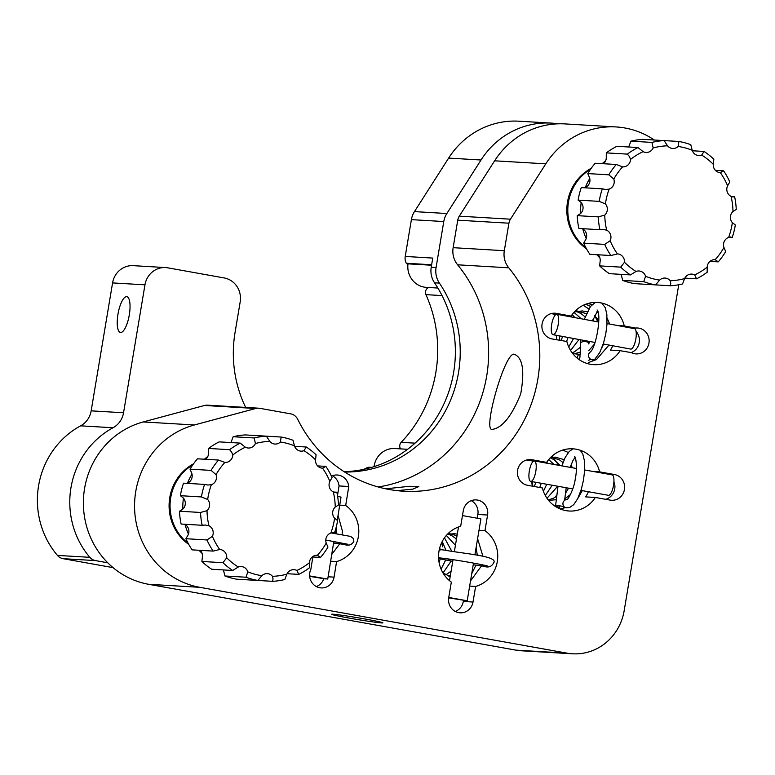 <?xml version="1.0" encoding="UTF-8"?>
<svg xmlns="http://www.w3.org/2000/svg" width="775" height="775" viewBox="0 0 775 775"><rect width="100%" height="100%" fill="white"/><g stroke="black" fill="none" stroke-linecap="round" stroke-linejoin="round"><path stroke-width="1.16" d="M192.791 464.855A46.723 44.388 93.4 0 0 188.151 543.304M193.508 463.847A46.723 44.388 93.4 0 0 188.742 544.389M590.54 169.279A46.723 44.388 93.4 0 0 585.9 247.729M591.257 168.272A46.723 44.388 93.4 0 0 586.491 248.823M478.998 530.274L484.966 530.623A31.155 29.595 93.4 0 1 497.298 561.584A31.155 29.595 93.4 0 1 475.618 586.452L469.66 586.094M593.233 471.491L599.647 471.868A31.155 29.595 93.4 0 0 576.154 449.209A31.155 29.595 93.4 0 0 572.851 448.822A31.155 29.595 93.4 0 0 546.656 462.375L540.243 461.997M529.102 459.556L531.863 459.72A12.981 12.332 -86.6 0 0 530.488 459.556A12.981 12.332 -86.6 0 0 517.477 471.064A12.981 12.332 -86.6 0 0 527.581 485.305L542.374 487.959A31.155 29.595 93.4 0 0 565.866 510.618A31.155 29.595 93.4 0 0 569.17 511.016A31.155 29.595 93.4 0 0 595.365 497.463L585.648 496.882A31.155 29.595 93.4 0 0 588.38 491.718M397.013 490.643L412.726 489.161L418.868 486.555L409.462 486.303L385.727 488.822M492.358 429.379C502.287 427.907 511.733 416.097 520.703 393.962C524.878 370.518 522.66 357.265 514.058 354.204C504.641 352.499 482.176 432.159 492.358 429.379L491.922 429.331M349.186 618.092A25.963 0.911 -170.5 0 0 382.889 622.858A25.963 0.911 -170.5 0 0 365.383 619.051A25.963 0.911 -170.5 0 0 331.681 614.284A25.963 0.911 -170.5 0 0 349.186 618.092M331.429 476.16A12.981 12.332 -86.6 0 1 337.261 474.998A12.981 12.332 -86.6 0 1 348.76 486.506L345.689 505.474A31.155 29.595 -86.6 0 1 358.389 536.513A31.155 29.595 -86.6 0 1 336.592 561.565L334.073 577.133A12.981 12.332 -86.6 0 1 321.16 587.915A12.981 12.332 -86.6 0 1 319.784 587.75A12.981 12.332 -86.6 0 1 310.853 569.325L312.771 557.458A31.155 29.595 -86.6 0 1 312.17 557.022M323.805 578.722A12.981 12.332 -86.6 0 1 316.365 586.568M629.155 327.68L635.568 328.058A12.981 12.332 -86.6 0 1 637.573 327.999A12.981 12.332 -86.6 0 1 638.949 328.164A12.981 12.332 -86.6 0 1 649.053 342.414A12.981 12.332 -86.6 0 1 636.042 353.913A12.981 12.332 -86.6 0 1 634.667 353.749A12.981 12.332 -86.6 0 1 631.334 352.615L620.136 350.688A31.155 29.595 -86.6 0 1 593.679 364.657A31.155 29.595 -86.6 0 1 590.376 364.26A31.155 29.595 -86.6 0 1 566.854 341.494L552.081 338.946A12.981 12.332 -86.6 0 1 541.977 324.706A12.981 12.332 -86.6 0 1 554.997 313.197A12.981 12.332 -86.6 0 1 556.373 313.362L571.107 316.093A31.155 29.595 -86.6 0 1 597.36 302.463A31.155 29.595 -86.6 0 1 600.664 302.851A31.155 29.595 -86.6 0 1 624.262 325.955L635.568 328.058M629.852 327.718A12.981 12.332 -86.6 0 1 630.792 327.98M636.062 331.419A12.981 12.332 -86.6 0 1 631.199 352.596M556.276 335.275A31.155 29.595 93.4 0 0 556.876 339.779M564.694 315.716L571.107 316.093M475.618 586.452L473.012 602.03A12.981 12.332 -86.6 0 1 460.098 612.812A12.981 12.332 -86.6 0 1 458.722 612.647A12.981 12.332 -86.6 0 1 448.715 597.68L451.331 582.093A31.155 29.595 93.4 0 1 438.999 551.132A31.155 29.595 93.4 0 1 460.679 526.273L463.285 510.686A12.981 12.332 -86.6 0 1 476.199 499.904A12.981 12.332 -86.6 0 1 487.572 515.036L484.966 530.623M463.46 600.422L463.295 601.458A12.981 12.332 -86.6 0 1 455.303 611.475M678.745 284.764L624.175 610.681A51.915 49.319 -86.6 0 1 572.531 653.8A51.915 49.319 -86.6 0 1 567.029 653.151L199.766 587.314A83.07 78.914 -86.6 0 1 134.598 508.836A83.07 78.914 -86.6 0 1 194.389 424.971L255.702 408.493A10.385 9.862 -86.6 0 1 258.705 408.192A10.385 9.862 -86.6 0 1 259.799 408.318L290.615 413.84A10.385 9.862 -86.6 0 1 297.668 419.246A134.986 128.233 93.4 0 0 389.273 489.509A134.986 128.233 93.4 0 0 403.591 491.214A134.986 128.233 93.4 0 0 526.399 415.797A134.986 128.233 93.4 0 0 508.788 267.83A20.77 19.724 -86.6 0 1 504.312 250.703L508.923 223.2A10.385 9.862 -86.6 0 1 510.454 219.189L545.794 163.835A83.07 78.914 -86.6 0 1 616.125 126.945A83.07 78.914 -86.6 0 1 654.333 140.023M378.161 486.981A134.986 128.233 93.4 0 0 480.384 400.297A134.986 128.233 93.4 0 0 457.608 264.798A20.77 19.724 -86.6 0 1 453.142 247.68L457.744 220.178A10.385 9.862 -86.6 0 1 459.284 216.167L494.624 160.812A83.07 78.914 -86.6 0 1 564.956 123.913L616.125 126.945M471.278 500.669A12.981 12.332 -86.6 0 1 477.855 514.464L477.264 517.991M599.647 471.868L614.449 474.523A12.981 12.332 -86.6 0 1 624.553 488.773A12.981 12.332 -86.6 0 1 611.543 500.272A12.981 12.332 -86.6 0 1 610.158 500.117L595.365 497.463M526.671 459.963L533.462 461.173M531.863 459.72L546.656 462.375M531.766 481.575A31.155 29.595 93.4 0 0 532.377 486.167M572.531 653.8L521.352 650.777A51.915 49.319 -86.6 0 1 515.85 650.128L148.597 584.292A83.07 78.914 -86.6 0 1 83.429 505.813A83.07 78.914 -86.6 0 1 143.21 421.949L204.532 405.47A10.385 9.862 -86.6 0 1 207.526 405.17L258.705 408.192M613.926 481.575A12.981 12.332 -86.6 0 1 605.633 499.303M339.721 505.126L345.689 505.474M336.592 561.565L330.634 561.216M624.262 325.955L617.849 325.577M620.136 350.688L610.419 350.116A31.155 29.595 93.4 0 0 612.725 345.747M551.122 313.613L555.869 314.495M332.339 475.763A12.981 12.332 -86.6 0 1 339.043 485.935L337.493 495.506M339.043 485.935L348.76 486.506M437.885 288.048L426.308 287.36A20.77 19.724 -86.6 0 1 424.099 287.099A20.77 19.724 -86.6 0 1 407.999 263.839M374.044 466.637A20.77 19.724 -86.6 0 1 394.824 448.541L407.563 449.297M344.129 471.694A119.418 113.431 93.4 0 0 443.184 405.538A119.418 113.431 93.4 0 0 434.543 282.807A20.77 19.724 -86.6 0 1 431.22 267.23L432.75 258.075L405.228 256.448A10.385 9.862 93.4 0 0 406.303 263.258A1.037 0.988 93.4 0 0 407.214 263.791M129.299 314.912A18.174 5.638 -79.8 0 0 126.838 296.689A18.174 5.638 -79.8 0 0 117.965 314.243A18.174 5.638 -79.8 0 0 120.425 332.465A18.174 5.638 -79.8 0 0 129.299 314.912M107.764 562.795L95.49 560.596A10.385 9.862 -86.6 0 1 89.842 557.322A83.07 78.914 -86.6 0 1 113.034 427.752A20.77 19.724 93.4 0 0 123.545 412.765L144.964 284.832A20.77 19.724 -86.6 0 1 165.627 267.578A20.77 19.724 -86.6 0 1 167.826 267.84L224.178 277.944A20.77 19.724 -86.6 0 1 240.182 301.892L235.038 332.601A119.418 113.431 93.4 0 0 245.656 407.418M405.228 256.448L411.389 219.635A20.77 19.724 -86.6 0 1 414.46 211.604L448.628 158.09A83.07 78.914 -86.6 0 1 518.959 121.2L551.345 123.109A83.07 78.914 -86.6 0 1 558.136 123.826M344.623 472.014A119.418 113.431 93.4 0 0 447.039 407.873A119.418 113.431 93.4 0 0 439.406 283.098A20.77 19.724 -86.6 0 1 436.083 267.52L443.775 221.543A20.77 19.724 -86.6 0 1 446.855 213.522L481.013 160.008A83.07 78.914 -86.6 0 1 551.345 123.109M113.063 567.639L63.104 558.678A10.385 9.862 -86.6 0 1 57.457 555.413A83.07 78.914 -86.6 0 1 80.639 425.833A20.77 19.724 93.4 0 0 91.159 410.847L112.578 282.914A20.77 19.724 -86.6 0 1 133.232 265.66L165.627 267.578M371.622 467.373L369.404 467.248A5.192 4.931 93.4 0 0 367.001 467.751A129.803 123.302 -86.6 0 1 363.591 469.398M428.749 287.506A5.192 4.931 93.4 0 0 425.921 294.636A129.803 123.302 -86.6 0 1 401.188 442.341A5.192 4.931 93.4 0 0 400.539 448.88M607.028 323.572L634.473 328.668A10.385 3.226 100.5 0 1 636.139 336.708A10.385 3.226 100.5 0 1 632.584 347.927A10.385 3.226 100.5 0 1 630.685 349.079L603.241 343.993M554.929 315.415A10.385 3.226 100.5 0 1 556.828 314.262A10.385 3.226 100.5 0 1 558.494 322.303A10.385 3.226 100.5 0 1 554.939 333.521A10.385 3.226 100.5 0 1 553.04 334.674A10.385 3.226 100.5 0 1 551.374 326.633A10.385 3.226 100.5 0 1 554.929 315.415M584.65 469.96L612.124 474.881A10.385 3.226 100.2 0 1 613.606 484.792A10.385 3.226 100.2 0 1 609.024 495.264A10.385 3.226 100.2 0 1 608.452 495.322L580.988 490.401M533.82 460.999A10.385 3.226 100.2 0 1 534.392 460.951A10.385 3.226 100.2 0 1 535.883 470.851A10.385 3.226 100.2 0 1 531.301 481.333A10.385 3.226 100.2 0 1 530.73 481.391A10.385 3.226 100.2 0 1 529.248 471.481A10.385 3.226 100.2 0 1 533.82 460.999M448.686 597.883L467.199 600.77L448.754 597.457M474.881 554.91L480.907 518.892L462.462 515.578M333.841 541.425L327.738 579.08L309.622 575.922M337.232 520.49L341.019 497.124L337.619 496.31M309.661 576.377L325.587 578.944M245.985 577.23A72.685 69.043 -86.6 0 0 257.872 580.456L236.821 579.216A72.685 69.043 93.4 0 1 224.934 575.98L245.985 577.23L247.826 571.863A67.493 64.112 93.4 0 0 261.863 575.68L257.872 580.456L272.626 581.327L273.032 578.789L272.461 576.309A7.789 7.401 93.4 0 0 261.863 575.68M223.365 569.925A7.789 7.401 -86.6 0 1 223.539 570.429L224.934 575.98M272.461 576.309A67.493 64.112 93.4 0 0 286.857 574.168L284.812 579.516A72.685 69.043 -86.6 0 1 272.626 581.327M200.347 550.347A7.789 7.401 -86.6 0 1 202.449 556.392L201.878 561.458A72.685 69.043 93.4 0 0 211.653 569.238L232.713 570.477A72.685 69.043 -86.6 0 1 222.929 562.698L226.736 557.826A67.493 64.112 93.4 0 0 238.283 567.019L232.713 570.477M184.673 524.346A7.789 7.401 -86.6 0 1 188.112 534.895L185.913 538.712A72.685 69.043 93.4 0 0 192.093 549.863L213.144 551.102A72.685 69.043 -86.6 0 1 206.964 539.952L212.408 536.339A67.493 64.112 93.4 0 0 219.713 549.494L213.144 551.102M207.022 510.657A7.789 7.401 93.4 0 0 207.681 499.497L201.442 496.94L180.381 495.69L183.384 498.063A7.789 7.401 -86.6 0 1 182.726 509.223L179.471 511.219A72.685 69.043 93.4 0 0 181.118 524.036L202.168 525.276A72.685 69.043 -86.6 0 1 200.522 512.469L207.022 510.657A67.493 64.112 93.4 0 0 208.959 525.789L205.462 525.033L202.168 525.276M201.442 496.94A72.685 69.043 -86.6 0 1 204.581 484.404L207.826 485.043L211.391 484.704A7.789 7.401 93.4 0 0 216.051 474.639L211.071 470.396L190.02 469.156L191.764 473.196A7.789 7.401 -86.6 0 1 191.793 473.312A7.789 7.401 -86.6 0 1 187.095 483.271M240.231 443.116L245.365 447.214A67.493 64.112 93.4 0 0 232.81 454.983L231.618 452.038L229.603 449.694A72.685 69.043 -86.6 0 1 240.231 443.116L219.18 441.876A72.685 69.043 93.4 0 0 208.553 448.444L208.523 453.54A7.789 7.401 -86.6 0 1 205.724 459.294M266.397 436.17L269.797 441.392A67.493 64.112 93.4 0 0 255.411 443.523L254.21 437.982A72.685 69.043 -86.6 0 1 266.397 436.17L245.346 434.93A72.685 69.043 93.4 0 0 233.159 436.732L231.115 442.089A7.789 7.401 -86.6 0 1 230.882 442.564M247.826 571.863A7.789 7.401 93.4 0 0 238.283 567.019M226.736 557.826A7.789 7.401 93.4 0 0 219.713 549.494M212.408 536.339A7.789 7.401 93.4 0 0 208.959 525.789M207.845 456.446A62.3 59.181 93.4 0 0 204.416 459.217M192.006 474.058A62.3 59.181 93.4 0 0 187.502 483.116M183.452 498.151A62.3 59.181 93.4 0 0 182.803 509.146M185.051 524.549A62.3 59.181 93.4 0 0 185.99 527.697A62.3 59.181 93.4 0 0 188.461 534.072M204.581 484.404L183.53 483.164A72.685 69.043 93.4 0 0 180.381 495.69M211.071 470.396A72.685 69.043 -86.6 0 1 218.531 460.059L197.47 458.81A72.685 69.043 93.4 0 0 190.02 469.156M229.603 449.694L208.553 448.444M281.151 437.042A72.685 69.043 -86.6 0 1 293.037 440.278L294.432 445.828A67.493 64.112 93.4 0 0 280.395 442.012L281.151 437.042L260.1 435.802M306.309 447.02A72.685 69.043 -86.6 0 1 316.093 454.799L315.522 459.866A67.493 64.112 93.4 0 0 303.974 450.682L306.309 447.02L294.607 446.332M325.878 466.395A72.685 69.043 -86.6 0 1 332.058 477.545L329.85 481.362A67.493 64.112 93.4 0 0 322.555 468.197L325.878 466.395L317.624 465.911M336.854 492.222A72.685 69.043 -86.6 0 1 338.501 505.038L335.246 507.034A67.493 64.112 93.4 0 0 333.298 491.902L335.188 492.571L336.854 492.222L333.492 492.018M337.58 520.567A72.685 69.043 -86.6 0 1 334.442 533.093L332.824 532.551L330.877 532.987A67.493 64.112 93.4 0 0 334.587 518.194L337.58 520.567M331.07 532.9L350.658 536.426L353.4 538.586L353.855 541.26C351.86 545.038 348.537 546.084 343.887 544.379L333.589 542.984M327.951 547.102A72.685 69.043 -86.6 0 1 320.492 557.448L317.411 555.268A67.493 64.112 93.4 0 0 326.207 543.062L327.951 547.102M312.248 556.954L320.492 557.448M309.419 567.804A72.685 69.043 -86.6 0 1 298.792 574.382L296.893 570.477A67.493 64.112 93.4 0 0 309.448 562.718L309.419 567.804M287.079 573.694L298.792 574.382M201.878 561.458L222.929 562.698M185.913 538.712L206.964 539.952M179.471 511.219L200.522 512.469M211.391 484.704A67.493 64.112 93.4 0 0 207.681 499.497M218.531 460.059L224.857 462.423A67.493 64.112 93.4 0 0 216.051 474.639M199.039 550.269A62.3 59.181 93.4 0 0 202.12 553.428M254.21 437.982L233.159 436.732M269.797 441.392A7.789 7.401 93.4 0 0 280.395 442.012M245.365 447.214A7.789 7.401 93.4 0 0 255.411 443.523M224.857 462.423A7.789 7.401 93.4 0 0 232.81 454.983M296.893 570.477A7.789 7.401 93.4 0 0 286.857 574.168M317.411 555.268A7.789 7.401 93.4 0 0 309.448 562.718M330.877 532.987A7.789 7.401 93.4 0 0 326.207 543.062M335.246 507.034A7.789 7.401 93.4 0 0 334.587 518.194M329.85 481.362A7.789 7.401 93.4 0 0 333.298 491.902M315.522 459.866A7.789 7.401 93.4 0 0 322.555 468.197M294.432 445.828A7.789 7.401 93.4 0 0 303.974 450.682M643.734 281.654A72.685 69.043 -86.6 0 0 655.621 284.89L634.57 283.64A72.685 69.043 93.4 0 1 622.683 280.414L643.734 281.654L645.575 276.287A67.493 64.112 93.4 0 0 659.612 280.104L655.621 284.89L670.375 285.762L670.782 283.214L670.21 280.734A7.789 7.401 93.4 0 0 659.612 280.104M621.104 274.36A7.789 7.401 -86.6 0 1 621.279 274.854L622.683 280.414M670.21 280.734A67.493 64.112 93.4 0 0 684.596 278.593L682.562 283.95A72.685 69.043 -86.6 0 1 670.375 285.762M598.097 254.772A7.789 7.401 -86.6 0 1 600.199 260.817L599.627 265.883A72.685 69.043 93.4 0 0 609.402 273.662L630.462 274.912A72.685 69.043 -86.6 0 1 620.678 267.123L624.485 262.26A67.493 64.112 93.4 0 0 636.033 271.444L630.462 274.912M582.413 228.78A7.789 7.401 -86.6 0 1 585.861 239.33L583.662 243.137A72.685 69.043 93.4 0 0 589.843 254.287L610.894 255.527A72.685 69.043 -86.6 0 1 604.713 244.387L610.158 240.763A67.493 64.112 93.4 0 0 617.462 253.919L610.894 255.527M604.762 215.082A7.789 7.401 93.4 0 0 605.42 203.922L599.191 201.364L578.131 200.124L581.134 202.488A7.789 7.401 -86.6 0 1 580.475 213.648L577.22 215.644A72.685 69.043 93.4 0 0 578.867 228.46L599.918 229.71A72.685 69.043 -86.6 0 1 598.271 216.893L604.762 215.082A67.493 64.112 93.4 0 0 606.709 230.214L603.212 229.458L599.918 229.71M599.191 201.364A72.685 69.043 -86.6 0 1 602.33 188.838L605.575 189.468L609.14 189.129A7.789 7.401 93.4 0 0 613.8 179.064L608.821 174.821L587.77 173.581L589.513 177.63A7.789 7.401 -86.6 0 1 584.844 187.695M637.98 147.541L643.114 151.638A67.493 64.112 93.4 0 0 630.559 159.408L629.368 156.463L627.353 154.118A72.685 69.043 -86.6 0 1 637.98 147.541L616.929 146.301A72.685 69.043 93.4 0 0 606.302 152.878L606.273 157.974A7.789 7.401 -86.6 0 1 603.473 163.728M664.146 140.595L667.546 145.816A67.493 64.112 93.4 0 0 653.16 147.947L651.959 142.406A72.685 69.043 -86.6 0 1 664.146 140.595L643.095 139.355A72.685 69.043 93.4 0 0 630.908 141.166L628.864 146.514A7.789 7.401 -86.6 0 1 628.632 146.988M645.575 276.287A7.789 7.401 93.4 0 0 636.033 271.444M624.485 262.26A7.789 7.401 93.4 0 0 617.462 253.919M610.158 240.763A7.789 7.401 93.4 0 0 606.709 230.214M605.595 160.88A62.3 59.181 93.4 0 0 602.165 163.651M589.756 178.492A62.3 59.181 93.4 0 0 585.251 187.54M581.202 202.575A62.3 59.181 93.4 0 0 580.553 213.571M582.8 228.983A62.3 59.181 93.4 0 0 583.74 232.132A62.3 59.181 93.4 0 0 586.21 238.497M602.33 188.838L581.279 187.589A72.685 69.043 93.4 0 0 578.131 200.124M608.821 174.821A72.685 69.043 -86.6 0 1 616.28 164.484L595.219 163.234A72.685 69.043 93.4 0 0 587.77 173.581M627.353 154.118L606.302 152.878M678.9 141.467A72.685 69.043 -86.6 0 1 690.787 144.702L692.182 150.253A67.493 64.112 93.4 0 0 678.144 146.446L678.9 141.467L657.839 140.227M704.058 151.445A72.685 69.043 -86.6 0 1 713.843 159.233L713.271 164.29A67.493 64.112 93.4 0 0 701.724 155.107L704.058 151.445L692.356 150.757M723.627 170.829A72.685 69.043 -86.6 0 1 729.808 181.97L727.599 185.787A67.493 64.112 93.4 0 0 720.304 172.622L723.627 170.829L715.373 170.335M734.603 196.647A72.685 69.043 -86.6 0 1 736.25 209.463L732.995 211.468A67.493 64.112 93.4 0 0 731.048 196.337L732.937 196.995L734.603 196.647L731.232 196.453M735.33 224.992A72.685 69.043 -86.6 0 1 732.191 237.518L730.573 236.985L728.626 237.421A67.493 64.112 93.4 0 0 732.336 222.619L735.33 224.992M728.82 237.324L732.191 237.518M725.7 251.536A72.685 69.043 -86.6 0 1 718.241 261.873L715.16 259.693A67.493 64.112 93.4 0 0 723.957 247.487L725.7 251.536M709.997 261.388L718.241 261.873M707.168 272.238A72.685 69.043 -86.6 0 1 696.531 278.816L694.642 274.902A67.493 64.112 93.4 0 0 707.197 267.142L707.168 272.238M684.829 278.118L696.531 278.816M599.627 265.883L620.678 267.123M583.662 243.137L604.713 244.387M577.22 215.644L598.271 216.893M609.14 189.129A67.493 64.112 93.4 0 0 605.42 203.922M616.28 164.484L622.606 166.858A67.493 64.112 93.4 0 0 613.8 179.064M596.789 254.694A62.3 59.181 93.4 0 0 599.869 257.852M651.959 142.406L630.908 141.166M667.546 145.816A7.789 7.401 93.4 0 0 678.144 146.446M643.114 151.638A7.789 7.401 93.4 0 0 653.16 147.947M622.606 166.858A7.789 7.401 93.4 0 0 630.559 159.408M694.642 274.902A7.789 7.401 93.4 0 0 684.596 278.593M715.16 259.693A7.789 7.401 93.4 0 0 707.197 267.142M728.626 237.421A7.789 7.401 93.4 0 0 723.957 247.487M732.995 211.468A7.789 7.401 93.4 0 0 732.336 222.619M727.599 185.787A7.789 7.401 93.4 0 0 731.048 196.337M713.271 164.29A7.789 7.401 93.4 0 0 720.304 172.622M692.182 150.253A7.789 7.401 93.4 0 0 701.724 155.107M441.721 542.5A41.54 39.457 -86.6 0 1 442.486 546.84M559.288 508.594A4.156 1.288 -94.4 0 0 559.734 505.862M557.39 506.821A4.156 1.288 -94.4 0 0 557.671 507.809M579.332 359.736A4.156 1.279 -76.8 0 0 579.39 354.165A4.156 1.279 -76.8 0 0 579.322 354.156A4.156 1.279 -76.8 0 0 577.152 358.098M597.099 309.952C601.846 314.379 596.033 347.617 590.492 351.763L589.494 352.858A4.156 3.681 49.1 0 0 594.929 359.135L599.743 352.577L603.502 343.151L605.788 333.754L606.97 324.56L606.854 314.388L605.294 307.714L601.739 303.064M567.038 499.546A4.156 3.953 99.8 0 0 566.128 507.78A4.156 3.953 99.8 0 0 566.147 507.78L569.635 507.48L573.713 504.67L577.656 498.79L581.327 489.287L583.468 480.151L584.592 470.958L584.418 460.776L582.819 454.111L580.252 450.265M563.561 507.228A4.156 0.678 -172.9 0 0 563.793 507.044A4.156 0.678 -172.9 0 0 560.412 505.949A4.156 0.678 -172.9 0 0 555.782 505.833A4.156 0.678 -172.9 0 0 555.549 506.017A4.156 0.678 -172.9 0 0 559.657 507.208M473.234 564.752L483.532 566.186C488.124 567.891 491.447 566.854 493.51 563.086C499.391 556.082 464.089 553.825 444.094 550.047L441.634 549.766A4.156 3.672 95.7 0 0 439.096 550.57M438.553 556.828A4.156 3.672 95.7 0 0 440.81 558.029L443.097 558.291C453.908 559.55 481.624 564.268 487.582 566.06M328.106 576.774L334.073 577.133M463.295 601.458L473.012 602.03M457.608 264.798L508.788 267.83M477.855 514.464L487.572 515.036M494.624 160.812L545.794 163.835M459.284 216.167L510.454 219.189M457.744 220.178L508.923 223.2M453.142 247.68L504.312 250.703M204.532 405.47L255.702 408.493M143.21 421.949L194.389 424.971M148.597 584.292L199.766 587.314M515.85 650.128L567.029 653.151M608.026 474.145L614.449 474.523M553.602 313.197L556.373 313.362M436.083 267.52L431.22 267.23M443.775 221.543L411.389 219.635M439.406 283.098L434.543 282.807M481.013 160.008L448.628 158.09M446.855 213.522L414.46 211.604M144.964 284.832L112.578 282.914M123.545 412.765L91.159 410.847M113.034 427.752L80.639 425.833M89.842 557.322L57.457 555.413M95.49 560.596L63.104 558.678M369.733 467.906L367.001 467.751M415.042 443.155L401.188 442.341M442.06 295.595L425.921 294.636M431.636 264.759L406.303 263.258M588.729 341.3L588.68 343.548A4.156 2.034 180 0 0 586.007 341.649A4.156 2.034 180 0 0 580.649 342.831A4.156 2.034 180 0 0 580.378 343.558L580.388 354.378M447.204 560.267A4.156 2.528 -79 0 0 447.311 560.296A4.156 2.528 -79 0 0 447.417 560.306A4.156 2.528 -79 0 0 449.529 559.153M431.559 265.234L407.108 263.791M598.784 322.042L556.828 314.262M594.997 342.463L553.04 334.674M576.397 468.478L534.392 460.951M572.735 488.918L530.73 481.391M467.199 600.77L473.506 563.105M449.51 580.669L453.026 559.676M454.392 551.48L458.5 526.971M335.168 533.219L336.05 527.785M552.188 456L558.707 465.31M556.944 494.75L555.239 497.201M562.679 450.081L568.346 452.493M582.296 490.633L577.549 498.984M565.527 507.615L560.131 508.952M556.334 499.71L548.584 500.388M532.948 486.274L532.105 481.633M550.715 457.386L555.326 457.143L564.161 459.672M535.748 482.292L534.382 486.526M541.26 483.28L539.768 487.494M546.762 484.259L543.391 491.272M546.724 462.278L547.683 463.334M552.236 485.247L545.3 495.516M548.71 459.585L554.009 464.467M557.7 486.225L546.995 498.277M550.279 457.831L553.98 459.672L560.267 465.581M556.779 496.068L553.505 498.209L548.245 499.962M551.151 456.95L559.647 460.001L562.989 462.568M568.55 488.173L565.488 493.355M570.855 465.262L572.618 467.8M570.555 494.411L564.801 498.897M455.574 538.315L456.368 539.681M476.131 547.412L477.313 555.355M475.947 565.149L471.723 573.752M477.594 538.664L482.99 556.469M481.478 565.924L470.522 580.911M442.36 571.805L444.598 573.771L450.178 576.629M447.291 534.392L454.073 533.684L457.298 534.12M439.745 547.789L440.258 549.921M440.21 558.911L439.115 562.621M442.244 541.444L445.925 550.269M445.722 559.986L441.082 569.131M444.453 537.84L451.68 551.073M451.205 561.032L443.242 572.657M446.342 535.438L455.429 545.309M451.098 571.185L445.964 574.711M448.367 534.13L452.726 536.203L456.465 539.138M450.362 575.583L448.725 576.116M448.405 533.345L457.027 535.757M336.35 526.603L336.563 533.471M334.219 543.081L333.231 545.193M338.055 515.433L342.317 530.672L342.162 534.508M339.702 543.856L331.719 554.483M583.304 305.263L588.787 308.944M594.658 315.57L597.845 321.867M585.832 304.188L590.492 306.445M596.963 311.657L598.261 313.119M603.57 344.052L601.933 347.694M590.56 359.358L588.7 360.288M588.099 303.451L592.023 304.73M607.116 318.079L609.702 324.066M608.976 345.059L596.469 359.561L588.7 362.458M579.39 354.165L580.659 354.427M575.689 310.562L586.384 313.672M578.915 354.301L572.715 353.555M559.947 340.302L559.066 335.798M574.285 311.996L582.257 310.93L587.237 311.831M562.582 336.447L561.216 340.525M568.085 337.464L566.602 341.455M568.162 315.919L568.656 316.452M573.558 338.481L568.724 346.968M572.115 314.64L575.05 317.634M579.012 339.498L570.574 350.474M573.946 312.373L581.357 318.806M580.378 347.287L574.44 351.811L572.105 352.761M575.263 310.978L580.921 313.468L585.115 316.878M589.852 341.504L588.68 343.926M580.388 352.015L574.023 353.904M592.904 319.765L593.795 321.112M594.357 344.236L588.69 350.717M580.388 354.146L579.7 354.233M594.551 315.783L598.823 320.463M595.219 302.531L590.463 306.483L584.273 319.348M580.485 339.77L580.378 343.558M597.612 310.882L592.517 320.879M572.667 449.006L569.141 451.593L565.237 457.395L561.865 465.872M566.913 499.623L566.893 499.633C566.661 501.551 573.984 490.178 575.302 478.65C577.298 469.718 576.329 458.19 574.643 456.397M566.186 487.746L564.626 500.301M563.871 506.453L563.793 507.044M558 486.274L555.549 506.017M575.157 457.318L573.006 460.466L570.119 467.354M452.745 561.323L438.611 558.591M325.781 540.049L347.975 544.292"/></g></svg>
